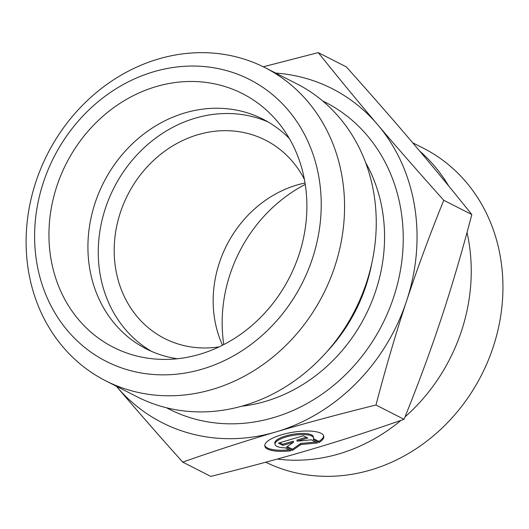 <?xml version="1.0" encoding="UTF-8"?>
<svg xmlns="http://www.w3.org/2000/svg" width="529" height="529" viewBox="0 0 529 529"><rect width="100%" height="100%" fill="white"/><g stroke="black" fill="none" stroke-linecap="round" stroke-linejoin="round"><path stroke-width="0.79" d="M319.08 442.509L313.241 439.539A19.54 5.931 170.7 0 0 313.585 438.019A19.54 5.931 170.7 0 0 293.344 435.327A19.54 5.931 170.7 0 0 275.02 444.334A19.54 5.931 170.7 0 0 285.191 447.818L291.029 450.794A29.902 9.072 -9.3 0 1 264.791 446.013A29.902 9.072 -9.3 0 1 292.835 432.226A29.902 9.072 -9.3 0 1 323.808 436.346A29.902 9.072 -9.3 0 1 319.08 442.509L318.901 441.404A29.902 9.072 170.7 0 0 323.662 435.803M264.758 445.451A29.902 9.072 170.7 0 0 289.204 449.862M275.02 444.334L274.842 443.236A19.54 5.931 -9.3 0 1 293.165 434.223A19.54 5.931 -9.3 0 1 313.406 436.921L313.585 438.019M313.571 438.693L318.901 441.404M279.689 442.76L282.678 444.281L293.357 441.126L293.542 442.224L282.856 445.378L278.439 443.13L303.368 435.764L307.792 438.019L297.106 441.173L311.33 439.817L317.519 442.965L300.928 444.545L292.59 450.331L286.401 447.184L293.542 442.224M282.856 445.378L282.678 444.281M287.24 446.602L292.411 449.227L300.743 443.447L315.668 442.026M292.59 450.331L292.411 449.227M300.928 444.545L300.743 443.447M297.106 441.173L296.928 440.068L306.357 437.285M277.282 459.06A175.681 154.68 -63 0 0 400.969 420.383M405.002 416.925A175.681 154.68 -63 0 0 467.028 232.489M448.652 185.917A175.681 154.68 -63 0 0 419.609 150.957M182.703 462.108L210.78 476.391C247.565 467.305 280.873 458.345 310.695 449.518C340.57 440.717 371.682 430.646 404.044 419.305C418.379 383.803 430.771 350.238 441.219 318.603C451.706 286.989 461.91 252.313 471.822 214.556C451.587 189.27 431.763 165.213 412.362 142.394C393.007 119.6 370.994 94.433 346.336 66.892L318.26 52.609C338.494 77.902 358.318 101.952 377.719 124.771C397.074 147.565 419.087 172.732 443.745 200.273C429.409 235.775 417.017 269.347 406.576 300.981C396.082 332.589 385.879 367.271 375.967 405.022C339.182 414.108 305.881 423.068 276.052 431.895C246.183 440.703 215.065 450.768 182.703 462.108C158.045 434.567 136.039 409.4 116.678 386.606A187.392 164.995 -63 0 0 276.052 431.895A187.392 164.995 -63 0 0 406.576 300.981A187.392 164.995 -63 0 0 377.719 124.771A187.392 164.995 -63 0 0 275.682 73.075M404.044 419.305L375.967 405.022M471.822 214.556L443.745 200.273M263.297 66.786L318.26 52.609M305.253 184.429A142.301 125.294 -63 0 0 223.787 344.571M222.504 345.225A111.262 97.964 117 0 1 305.028 183.008M412.673 142.764L423.359 148.199A175.681 154.68 117 0 1 482.058 373.957A175.681 154.68 117 0 1 265.743 462.214M264.996 67.633L296.676 83.754A175.681 154.68 117 0 1 373.772 252.988A175.681 154.68 117 0 1 244.074 405.531A175.681 154.68 117 0 1 137.361 396.915L105.681 380.801A175.681 154.68 -63 0 0 212.387 389.41A175.681 154.68 -63 0 0 342.084 236.866A175.681 154.68 -63 0 0 264.996 67.633A175.681 154.68 -63 0 0 47.471 154.084A175.681 154.68 -63 0 0 105.681 380.801M116.367 386.236A187.392 164.995 -63 0 0 116.678 386.606L116.367 386.236M289.323 138.486A128.831 113.431 -63 0 0 263.105 119.237A128.831 113.431 -63 0 0 184.852 112.922A128.831 113.431 -63 0 0 89.738 224.785A128.831 113.431 -63 0 0 146.275 348.889A128.831 113.431 -63 0 0 177.275 358.748M156.002 86.637A142.301 125.294 117 0 1 281.283 126.338A142.301 125.294 117 0 1 199.823 354.251A142.301 125.294 117 0 1 162.714 359.403A142.301 125.294 117 0 1 48.985 238.334A142.301 125.294 117 0 1 156.002 86.637M268.196 122.014A128.831 113.431 -63 0 0 113.927 187.894A128.831 113.431 -63 0 0 151.519 351.368M304.38 179.324A111.262 97.964 -63 0 0 265.479 140.152A111.262 97.964 -63 0 0 197.899 134.703A111.262 97.964 -63 0 0 115.758 231.312A111.262 97.964 -63 0 0 164.585 338.494A111.262 97.964 -63 0 0 219.145 346.865M202.263 369.116A158.111 139.213 117 0 1 43.444 182.227A158.111 139.213 117 0 1 288.041 109.979A158.111 139.213 117 0 1 202.263 369.116M326.605 352.036A158.111 139.213 -63 0 0 371.827 263.138M365.605 162.568A158.111 139.213 117 0 1 265.604 401.339A158.111 139.213 117 0 1 241.66 406.226M166.529 407.78A172.163 151.585 -63 0 0 273.711 417.579A172.163 151.585 -63 0 0 401.075 266.457A172.163 151.585 -63 0 0 322.63 100.933"/></g></svg>
